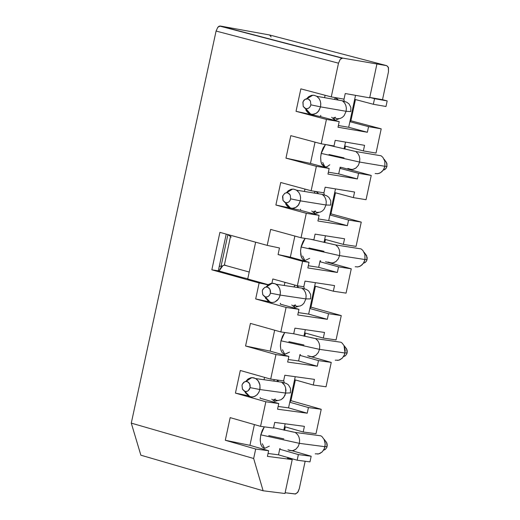 <?xml version="1.0" encoding="UTF-8"?>
<svg xmlns="http://www.w3.org/2000/svg" width="520" height="520" viewBox="0 0 520 520"><rect width="100%" height="100%" fill="white"/><g stroke="black" fill="none" stroke-linecap="round" stroke-linejoin="round"><path stroke-width="0.78" d="M220.259 26.026L218.94 26.293L217.783 27.306L216.086 31.057L338.5 63.186L340.191 59.397L341.341 58.37L342.654 58.097L220.259 26.026L342.654 58.097L386.769 65.669L269.412 34.944L220.259 26.026L269.412 34.944L386.769 65.669L388.336 67.249L388.479 71.773L388.473 67.672L386.769 65.669L342.654 58.097L340.216 59.364L338.5 63.186L331.266 96.909L300.859 88.862L296.03 111.312L326.437 119.412L321.197 143.799L333.996 145.964L335.199 140.341L364.566 145.327L363.363 150.923L376.025 153.062L381.206 128.843L350.909 120.783L355.459 99.548L350.909 120.783L349.888 121.7L350.909 120.783L381.206 128.843L368.557 126.659L381.206 128.843L376.025 153.062L363.363 150.923L344.695 145.931L344.058 148.895L344.695 145.931L363.363 150.923L364.566 145.327L335.199 140.341L333.996 145.964L321.197 143.799L290.797 135.655L285.961 158.138L316.368 166.328L311.123 190.749L323.94 192.836L325.15 187.207L354.569 192.023L353.366 197.626L366.054 199.693L371.241 175.442L341.211 167.362L371.241 175.442L358.566 173.336L371.241 175.442L366.054 199.693L353.366 197.626L334.698 192.576L329.894 214.981L330.961 213.85L335.478 192.784L330.961 213.85L329.894 214.981L348.562 220.064L361.257 222.099L330.961 213.85L361.257 222.099L348.562 220.064L329.894 214.981L334.698 192.576L353.366 197.626L354.569 192.023L325.15 187.207L323.94 192.836L311.123 190.749L280.722 182.507L275.886 205.017L306.286 213.304L319.111 215.352L300.411 210.262L275.886 205.017L300.411 210.262L300.638 209.209L300.411 210.262L319.111 215.352L317.909 220.987L347.366 225.68L348.562 220.064L347.366 225.68L328.699 220.591L329.894 214.981L328.699 220.591L347.366 225.68L317.909 220.987L319.111 215.352L306.286 213.304L301.034 237.75L313.878 239.766L315.088 234.13L344.559 238.778L343.356 244.387L356.063 246.383L361.257 222.099L356.063 246.383L343.356 244.387L324.695 239.278L343.356 244.387L344.559 238.778L315.088 234.13L313.878 239.766L301.034 237.75L270.634 229.417L267.202 245.375L279.487 247.982L278.07 254.553L290.342 257.159L294.873 236.061L290.342 257.159L309.043 262.314L302.62 261.326L297.375 285.786L303.803 286.754L305.012 281.112L334.542 285.584L333.34 291.207L346.067 293.124L351.267 268.814L346.067 293.124L333.34 291.207L314.672 286.033L309.855 308.497L328.523 313.697L341.263 315.582L336.057 339.924L341.263 315.582L310.973 307.144L341.263 315.582L328.523 313.697L327.32 319.325L297.752 314.971L298.961 309.329L286.084 307.424L255.684 298.948L259.123 282.964L211.835 269.822L219.915 232.362L267.202 245.375L219.915 232.362L211.835 269.822L259.123 282.964L255.684 298.948L286.084 307.424L280.826 331.936L286.084 307.424L298.961 309.329L280.261 304.115L280.436 303.297L280.261 304.115L298.961 309.329L297.752 314.971L327.32 319.325L328.523 313.697L309.855 308.497L310.973 307.144L309.855 308.497L308.653 314.119L327.32 319.325L308.653 314.119L298.266 312.585L308.653 314.119L314.672 286.033L333.34 291.207L334.542 285.584L305.012 281.112L303.803 286.754L297.375 285.786L302.62 261.326L278.07 254.553L279.487 247.982L267.202 245.375L270.634 229.417L301.034 237.75L306.286 213.304L275.886 205.017L280.722 182.507L311.123 190.749L316.368 166.328L329.173 168.454L316.368 166.328L285.961 158.138L310.466 163.417L285.961 158.138L290.797 135.655L321.197 143.799L326.437 119.412L339.216 121.609L326.437 119.412L296.03 111.312L320.515 116.63L296.03 111.312L300.859 88.862L331.266 96.909L344.032 99.145L331.266 96.909L338.5 63.186L216.086 31.057L217.808 27.274L220.259 26.026M269.639 35.009L271.135 36.946M354.679 99.34L349.888 121.7L368.557 126.659L367.361 132.262L338.013 127.231L339.216 121.609L320.515 116.63L320.788 115.356L320.515 116.63L339.216 121.609L338.013 127.231L367.361 132.262L368.557 126.659L349.888 121.7L355.537 95.342L354.679 99.34L373.347 104.28L385.983 106.49L387.179 100.906L382.512 99.677L388.479 71.773L382.512 99.677L369.876 97.455L387.179 100.906L374.55 98.683L387.179 100.906L385.983 106.49L373.347 104.28L354.679 99.34M340.151 167.141L339.898 168.311L340.925 167.303L339.898 168.311L358.566 173.336L357.37 178.939L327.964 174.077L329.173 168.454L310.466 163.417L315.036 142.149L310.466 163.417L329.173 168.454L327.964 174.077L357.37 178.939L358.566 173.336L339.898 168.311L340.151 167.141M344.844 149.071L345.475 146.14L344.844 149.071M369.759 97.428L374.55 98.683L373.347 104.28L374.55 98.683L369.759 97.428M304.447 191.471L304.961 189.078L304.447 191.471M324.584 97.676L325.097 95.277L324.584 97.676M344.032 99.145L345.241 93.528L369.675 97.831L376.863 64.266L369.675 97.831L345.241 93.528L344.032 99.145M338.377 125.515L348.693 127.29L349.888 121.7L348.693 127.29L367.361 132.262L348.693 127.29L338.377 125.515M343.74 99.093L344.351 101.316L343.74 99.093M339.144 118.723L334.99 120.289L331.669 117.234L334.99 120.289L333.613 117.566L334.99 120.289L339.144 118.723M334.256 99.366L335.628 97.676L334.256 99.366M345.521 142.09L344.695 145.931L345.521 142.09M328.367 172.198L338.702 173.908L339.898 168.311L338.702 173.908L357.37 178.939L338.702 173.908L328.367 172.198M333.808 145.931L334.016 146.549L333.808 145.931M329.778 164.762L326.911 166.79L324.317 166.816L321.978 164.613L320.892 161.441L320.639 157.515L321.139 153.569L325.468 144.521L323.115 147.953L321.406 152.458L320.658 157.066L320.944 161.707L321.529 163.677L324.974 166.992L322.66 162.416L324.974 166.992L327.262 166.654L329.778 164.762M335.485 188.897L334.698 192.576L335.485 188.897M318.344 218.94L328.699 220.591L318.344 218.94M323.856 192.822L324.376 194.909L323.856 192.822M318.747 212.446L314.938 213.746L311.733 210.99L314.945 213.746L313.716 211.308L314.945 213.746L318.747 212.446M314.061 193.037L315.302 191.425L314.061 193.037M338.351 100.087L337.409 99.015L338.351 100.087M318.5 193.758L317.649 192.614L318.5 193.758M336.512 98.449L337.188 97.948L336.512 98.449M325.442 235.761L324.019 242.405L325.442 235.761M320.099 260.715L319.885 261.716L320.658 260.825L319.885 261.716L320.099 260.715M324.805 242.58L325.468 239.486L324.805 242.58M308.308 265.733L318.682 267.325L319.885 261.716L338.553 266.851L351.267 268.814L325.533 261.729L351.267 268.814L338.553 266.851L337.35 272.474L307.834 267.95L309.043 262.314L307.834 267.95L337.35 272.474L338.553 266.851L319.885 261.716L318.682 267.325L337.35 272.474L318.682 267.325L308.308 265.733M304.902 260.565L302.985 259.617L301.444 257.289L300.547 251.141L301.048 247.189L305.123 238.394L303.082 241.456L301.346 245.96L300.573 250.556L300.827 255.19L302.211 258.726L304.324 260.423L304.902 260.565L309.68 258.329L304.902 260.565L302.594 255.957L304.902 260.565M313.885 239.746L313.983 240.071L313.885 239.746M140.862 455.195L131.281 423.118L216.086 31.057L131.281 423.118L140.862 455.195L263.12 490.776L140.862 455.195M315.452 286.247L310.973 307.144L315.452 286.247M305.416 333.067L304.72 336.323L305.416 333.067M307.658 355.765L308.172 355.907L307.658 355.765M311.324 356.798L331.253 362.407L326.04 386.782L331.253 362.407L311.324 356.798M295.373 379.945L290.927 400.666L321.224 409.292L316.004 433.7L321.224 409.292L290.927 400.666L295.373 379.945M285.311 426.875L284.583 430.287L285.311 426.875M292.11 450.743L311.181 456.235L309.978 461.877L311.181 456.235L292.11 450.743M305.156 461.253L299.28 488.716L298.038 491.913L295.627 493.968L285.123 492.739L295.113 493.987L297.564 492.596L299.28 488.716L305.156 461.253M284.96 493.5L263.12 490.776L253.663 458.504L131.281 423.118L253.663 458.504L255.691 449.04L225.297 440.271L230.165 417.625L260.559 426.348L265.837 401.778L235.436 393.107L240.299 370.487L270.699 379.113L275.964 354.575L245.57 345.995L250.425 323.408L280.826 331.936L293.716 333.801L294.925 328.153L324.512 332.456L323.303 338.078L336.057 339.924L323.303 338.078L304.636 332.852L303.933 336.147L304.636 332.852L323.303 338.078L324.512 332.456L294.925 328.153L293.716 333.801L280.826 331.936L250.425 323.408L245.57 345.995L275.964 354.575L270.699 379.113L283.615 380.9L284.824 375.245L314.464 379.379L313.261 385.015L326.04 386.782L313.261 385.015L294.593 379.724L289.77 402.24L290.927 400.666L289.77 402.24L308.432 407.557L321.224 409.292L308.432 407.557L307.229 413.199L277.55 409.195L278.759 403.533L265.837 401.778L260.559 426.348L273.5 428.064L274.716 422.403L304.408 426.361L303.199 432.003L316.004 433.7L303.199 432.003L284.538 426.654L283.797 430.118L284.538 426.654L303.199 432.003L304.408 426.361L274.716 422.403L273.5 428.064L260.559 426.348L230.165 417.625L225.297 440.271L255.691 449.04L253.663 458.504L263.12 490.776L284.96 493.5L292.221 459.582L284.96 493.5M247.722 278.974L255.639 242.197L247.722 278.974L268.268 284.681L247.722 278.974M299.995 354.51L299.819 355.342L300.397 354.594L299.819 355.342L318.487 360.601L331.253 362.407L318.487 360.601L317.278 366.229L287.658 362.057L288.867 356.401L275.964 354.575L288.867 356.401L270.166 351.13L245.57 345.995L270.166 351.13L274.658 330.207L270.166 351.13L288.867 356.401L287.658 362.057L317.278 366.229L318.487 360.601L299.819 355.342L299.995 354.51M279.844 448.539L279.702 449.202L280.124 448.598L279.702 449.202L298.37 454.578L311.181 456.235L298.37 454.578L297.161 460.219L309.978 461.877L297.161 460.219L292.494 458.874L287.547 458.237L292.221 459.582L267.423 456.385L268.639 450.723L255.691 449.04L268.639 450.723L249.945 445.328L225.297 440.271L249.945 445.328L254.397 424.58L249.945 445.328L268.639 450.723L267.423 456.385L292.221 459.582L287.547 458.237L292.494 458.874L297.161 460.219L298.37 454.578L279.702 449.202L279.844 448.539M221.091 266.156L227.903 234.559L221.091 266.156M226.219 234.097L218.303 270.803L243.067 277.68L218.303 270.803L211.835 269.822L218.303 270.803L226.219 234.097M247.793 395.662L235.436 393.107L265.837 401.778L278.759 403.533L260.058 398.197L260.189 397.618L260.058 398.197L278.759 403.533L277.55 409.195L307.229 413.199L308.432 407.557L289.77 402.24L294.593 379.724L313.261 385.015L314.464 379.379L284.824 375.245L283.615 380.9L270.699 379.113L240.299 370.487L235.436 393.107L247.793 395.662M264.024 379.743L264.537 377.364L264.024 379.743M268.788 301.704L255.684 298.948L268.788 301.704M284.258 285.493L284.94 282.334L284.258 285.493M272.825 278.974L271.908 283.257L272.825 278.974L297.375 285.786L272.825 278.974M268.053 284.843L259.123 282.964L268.053 284.843M247.774 278.752L243.067 277.68L247.774 278.752M298.565 287.644L297.772 286.416L298.565 287.644M278.564 381.758L277.81 380.432L278.564 381.758M305.325 329.661L304.636 332.852L305.325 329.661M288.204 359.496L298.61 360.965L299.819 355.342L298.61 360.965L317.278 366.229L298.61 360.965L288.204 359.496M293.787 333.45L293.911 333.821L293.787 333.45M289.536 352.125L284.778 354.367L282.282 352.826L280.943 350.077L280.397 346.34L280.911 341.036L284.739 332.501L282.464 336.278L280.963 340.815L280.391 345.462L280.904 349.941L282.276 352.82L284.486 354.309L289.536 352.125M295.243 376.701L294.593 379.724L295.243 376.701M278.135 406.465L288.561 407.875L289.77 402.24L288.561 407.875L307.229 413.199L288.561 407.875L278.135 406.465M283.725 380.38L284.258 382.759L283.725 380.38M277.764 400.53L274.703 401.356L271.758 399.191L274.703 401.356L277.764 400.53M273.553 381.062L274.534 379.646L273.553 381.062M285.149 423.793L284.538 426.654L285.149 423.793M268.047 453.486L278.499 454.838L279.702 449.202L278.499 454.838L292.494 458.874L278.499 454.838L268.047 453.486M273.65 427.375L273.78 427.804L273.65 427.375M269.341 446.147L264.608 448.396L263.952 448.247L262.1 446.888L260.761 444.151L260.208 440.421L260.721 435.11L264.316 426.849L262.327 430.235L260.8 434.772L260.208 439.406L260.683 443.885L262.054 446.823L264.011 448.266L264.608 448.396L269.341 446.147M230.438 236.841L224.354 265.089L230.438 236.841M315.387 282.685L314.672 286.033L315.387 282.685M290.342 257.159L278.07 254.553L302.62 261.326L309.043 262.314L290.342 257.159M303.843 286.572L304.343 288.724L303.843 286.572M298.292 306.384L294.846 307.437L291.759 304.974L294.846 307.437L293.767 305.272L294.846 307.437L298.292 306.384M293.826 286.936L295.152 285.168L293.826 286.936M282.477 349.732L284.778 354.367L282.477 349.732M273.767 399.464L274.703 401.356L273.767 399.464M262.308 443.736L264.608 448.396L262.308 443.736M350.753 111.585L346.132 111.299L344.11 115.667L342.349 117.37L340.275 118.443L337.129 118.749L334.308 117.689L337.129 118.749L340.275 118.443L342.349 117.37L344.11 115.667L346.132 111.299L350.753 111.585L350.851 107.367L349.076 103.968L346.704 102.2L342.368 100.789L344.643 103.025L345.807 105.365L346.346 107.965L346.132 111.299L320.554 106.86L318.351 111.462L316.843 112.892L314.197 114.173L311.545 114.335L308.711 113.269L305.819 109.993L307.463 112.262L309.829 113.861L312.605 114.394L316.108 113.38L318.825 110.851L320.554 106.86L346.132 111.299L346.346 107.965L345.807 105.365L344.637 103.025L342.368 100.789L316.797 96.317L319.072 98.559L320.236 100.906L320.775 103.513L320.554 106.86L310.882 104.838L310.271 106.451L308.945 107.972L307.229 108.713L305.767 108.641L310.733 114.173L303.212 106.47L303.004 101.842L304.935 99.372L307.905 98.885L309.315 99.638L310.44 101.088L310.882 104.838L320.554 106.86L320.749 103.285L320.203 100.815L319.092 98.599L316.661 96.226L313.885 95.238L311.428 95.374L308.581 96.74L306.644 98.774L308.542 96.772L311.656 95.323L313.989 95.251L316.797 96.317M310.882 104.838L310.433 101.069L308.282 99.015L306.534 98.787L305.13 99.255L303.901 100.288L302.887 102.18L303.206 106.444L305.767 108.641L307.574 108.641L308.945 107.972L310.063 106.788L310.882 104.838M330.707 205.127L326.04 204.99L324.044 209.333L322.303 211.029L320.255 212.108L317.122 212.433L314.32 211.406L317.122 212.433L320.255 212.108L322.303 211.029L324.044 209.333L326.04 204.99L330.707 205.127L330.766 200.772L328.881 197.34L326.593 195.708L322.192 194.357L324.506 196.606L325.695 198.972L326.255 201.611L326.04 204.99L300.372 200.85L298.168 205.452L296.66 206.882L294.014 208.156L291.356 208.299L288.626 207.285L285.688 204.009L287.326 206.245L289.659 207.825L292.422 208.37L295.919 207.369L298.636 204.841L300.372 200.85L326.04 204.99L326.255 201.611L325.695 198.972L324.506 196.606L322.192 194.357L296.524 190.183L298.838 192.433L300.034 194.805L300.593 197.457L300.372 200.85L290.673 198.868L290.062 200.486L288.743 202.007L287.027 202.742L285.565 202.657L290.543 208.13L283.036 200.519L282.796 195.832L284.694 193.381L286.234 192.784L287.651 192.868L289.075 193.609L290.225 195.078L290.673 198.868L300.372 200.85L300.567 197.223L300.007 194.727L298.87 192.484L296.4 190.106L293.592 189.131L291.122 189.3L288.294 190.717L286.39 192.764L288.262 190.736L291.363 189.248L293.709 189.144L296.524 190.183M290.673 198.868L290.231 195.084L288.08 193.011L286.332 192.77L284.928 193.239L282.861 195.663L282.555 196.664L282.997 200.447L285.565 202.657L287.365 202.67L288.743 202.007L289.855 200.824L290.673 198.868M219.044 271.005L222.872 265.675L224.783 265.05L226.668 265.785L224.231 265.109L222.619 265.85L220.617 267.963L219.044 271.005M310.615 298.896L305.909 298.916L303.933 303.231L302.211 304.922L300.183 306L297.07 306.345L294.281 305.351L297.07 306.345L300.183 306L302.211 304.922L303.933 303.231L305.909 298.916L310.615 298.896L310.648 294.483L308.724 291.038L306.43 289.445L301.964 288.158L304.317 290.407L305.546 292.799L306.118 295.477L305.909 298.916L280.144 295.067L279.103 297.934L277.212 300.443L274.683 302.075L271.98 302.575L268.489 301.529L264.856 296.751M296.543 287.346L301.964 288.158L296.543 287.346M305.909 298.916L306.118 295.477L305.546 292.799L304.317 290.407L301.964 288.158L276.198 284.278L278.558 286.539L279.78 288.938L280.358 291.623L280.144 295.067L305.909 298.916M265.506 298.259L270.309 302.328L262.808 294.794L262.301 290.875L262.912 289.257L264.764 287.404L266.838 286.988L268.788 287.82L269.958 289.289L270.524 291.226L270.419 293.137L280.144 295.067L270.419 293.137L269.808 294.756L268.489 296.276L266.767 296.998L265.304 296.913L270.309 302.328L272.188 302.575L274.878 301.99L278.408 299.065L279.851 296.166L280.404 292.669L279.76 288.867L277.843 285.649L275.164 283.745L271.739 283.276L268.398 284.589L266.091 286.995L268.664 284.408L271.024 283.4L273.37 283.27L276.198 284.278M270.419 293.137L269.978 289.334L267.826 287.242L266.084 286.995L264.68 287.45L262.613 289.874L262.301 290.875L262.743 294.671L265.304 296.913L267.111 296.933L268.489 296.276L269.601 295.094L270.419 293.137M375.135 173.518L377.832 173.686L380.556 172.712L383.416 169.917L384.904 166.296L386.99 166.27L386.542 162.546L385.632 161.298L386.945 163.618L386.893 166.654L385.392 169.117L383.279 170.112L384.696 169.624L386.1 168.324L386.99 166.27L384.904 166.296L383.975 168.935L381.966 171.645L379.45 173.258L377.175 173.745M359.593 162.058L358.345 165.302L355.999 167.98L352.853 169.416L349.661 169.267L347.848 168.435L351.669 169.533L353.788 169.162L355.843 168.09L358.293 165.38L359.593 162.058L384.904 166.296L359.593 162.058L321.178 153.4L359.593 162.058L359.808 158.704L359.262 156.091L358.079 153.751L355.791 151.508L358.079 153.751L359.262 156.091L359.808 158.704L359.593 162.058M351.137 150.462L355.791 151.508L351.137 150.462M384.904 166.296L384.82 161.207L382.87 157.345L381.095 155.785L375.732 154.876M329.03 154.524L344.032 157.879M355.206 266.734L357.897 266.916L360.626 265.954L363.487 263.159L364.975 259.538L367.081 259.422L366.613 255.625L365.664 254.358L367.172 257.504L367.081 259.422L366.314 261.293L365.19 262.509L363.422 263.25L365.411 262.334L366.821 260.299L367.081 259.422L364.975 259.538L364.065 262.151L362.082 264.843L359.613 266.454L357.376 266.968M339.573 255.593L338.332 258.811L336.018 261.476L332.904 262.925L329.732 262.802L327.918 261.995L331.721 263.055L333.827 262.672L335.862 261.593L338.286 258.895L339.573 255.593L364.975 259.538L339.573 255.593L301.093 246.981L339.573 255.593L339.781 252.194L339.216 249.542L338.007 247.169L335.673 244.927L338.007 247.169L339.216 249.542L339.781 252.194L339.573 255.593M331.019 243.925L335.673 244.927L331.019 243.925M364.975 259.538L364.878 254.371L362.882 250.464L361.075 248.905L355.687 248.06M308.984 247.982L324.006 251.316M230.672 236.944L228.677 234.774L231.25 237.107M245.271 392.743L250.023 396.754L242.528 389.311L242.002 385.32L242.398 384.111L243.711 382.356L245.934 381.433L247.975 381.927L249.294 383.175L250.107 385.021L250.12 387.634L259.864 389.519L250.12 387.634L249.509 389.253L248.183 390.774L246.461 391.488L244.998 391.391L250.023 396.754L252.831 396.942L255.398 396.038L257.498 394.31L259.175 391.664L260.052 388.343L259.831 384.507L258.94 382.044L256.653 379.191L253.851 377.787L250.848 377.741L248.014 379.015L245.739 381.446L248.281 378.833L252.219 377.591L255.821 378.606L258.226 380.868L259.954 385.106L259.864 389.519L285.721 393.068L285.61 387.751L284.564 385.19L282.952 383.156L281.678 382.187L276.25 381.433L281.678 382.187L284.564 385.197L285.61 387.751L285.981 390.488L285.006 395.278L282.971 398.262L281.086 399.666L277.972 400.53L275.106 399.99L277.972 400.53L281.086 399.666L283.771 397.358L285.721 393.068L290.466 392.893L285.721 393.068L259.864 389.519L258.824 392.385L256.932 394.894L254.397 396.519L251.693 397.007L248.306 396L244.614 391.261M250.12 387.634L249.678 383.812L247.526 381.7L245.785 381.446L244.374 381.894L242.307 384.319L242.002 385.32L242.437 389.135L244.998 391.391L246.805 391.424L248.183 390.774L250.12 387.634M346.632 348.94L344.045 345.579L345 353.002L347.126 352.794L346.632 348.94L345.637 347.646L347.061 350.025L347.237 352.047L346.762 353.932L345.26 355.862L343.519 356.616L345.475 355.693L346.866 353.672L347.126 352.794L345 353.002L344.097 355.596L342.154 358.267L339.723 359.885L337.526 360.412M319.501 349.356L318.272 352.553L315.991 355.206L313.989 356.343L311.831 356.798L307.944 355.778L309.771 356.571L312.774 356.688L315.835 355.322L318.227 352.638L319.501 349.356L345 353.002L319.501 349.356L280.963 340.795L319.501 349.356L319.709 345.904L319.124 343.213L317.882 340.815L315.51 338.566L317.882 340.815L319.124 343.213L319.709 345.904L319.501 349.356M335.225 360.178L338.845 360.185L342.231 358.196L344.416 354.9L345.254 350.46L344.272 346.034L342.264 343.213L341.003 342.251L335.595 341.471M310.85 337.616L315.51 338.566L310.85 337.616M288.886 341.673L303.94 344.981M326.606 442.475L323.973 439.14L325.15 442.936L324.974 446.7L327.125 446.401L326.606 442.475L325.572 441.162L326.911 443.157L327.256 445.231L326.762 447.525L325.286 449.449L323.564 450.203L325.488 449.28L326.865 447.272L327.125 446.401L324.974 446.7L324.09 449.267L322.173 451.925L319.787 453.538L317.629 454.084M299.383 443.346L298.168 446.524L295.913 449.163L292.87 450.625L289.738 450.56L287.924 449.793L291.688 450.775L293.767 450.365L295.757 449.287L298.123 446.609L299.383 443.346L324.974 446.7L299.383 443.346L260.786 434.844L299.383 443.346L299.592 439.842L298.981 437.112L297.713 434.688L295.288 432.438L297.713 434.688L298.981 437.112L299.592 439.842L299.383 443.346M315.198 453.85L318.819 453.875L322.205 451.893L324.389 448.598L325.228 444.119L324.214 439.628L322.159 436.781L320.886 435.825L315.458 435.103M290.635 431.535L295.288 432.438L290.635 431.535M268.743 435.591L283.816 438.874M219.577 26.046L341.972 58.117M321.224 162.819L321.529 163.677M301.132 256.406L301.399 257.173M280.982 350.214L281.216 350.89M260.786 444.256L260.981 444.841M334.308 117.689L335.368 117.221M337.551 99.255L335.341 97.981M312.884 95.18L306.891 98.761M314.32 211.406L315.432 210.925M317.395 193.356L317.675 192.692L315.718 191.497M292.578 189.092L286.624 192.751M222.534 265.909L219.239 266.468M249.217 272.038L224.231 265.109M294.281 305.351L295.451 304.856M297.297 287.183L297.758 286.358L297.011 285.682M272.22 283.231L266.305 286.975M384.04 159.126L386.542 162.546M326.203 144.644L355.791 151.508L381.095 155.785M364.072 252.239L366.613 255.625M310.642 239.258L335.673 244.927L361.075 248.905M227.922 234.566L229.138 235.619M274.19 399.522L275.431 399.022M277.127 381.245L277.713 380.088M255.821 378.606L281.678 382.187L286.319 383.448L288.425 384.865L290.459 388.329L290.466 392.893M251.817 377.604L245.934 381.433M293.722 333.775L315.51 338.566L341.003 342.251M273.565 427.752L295.288 432.438L320.886 435.825"/></g></svg>
